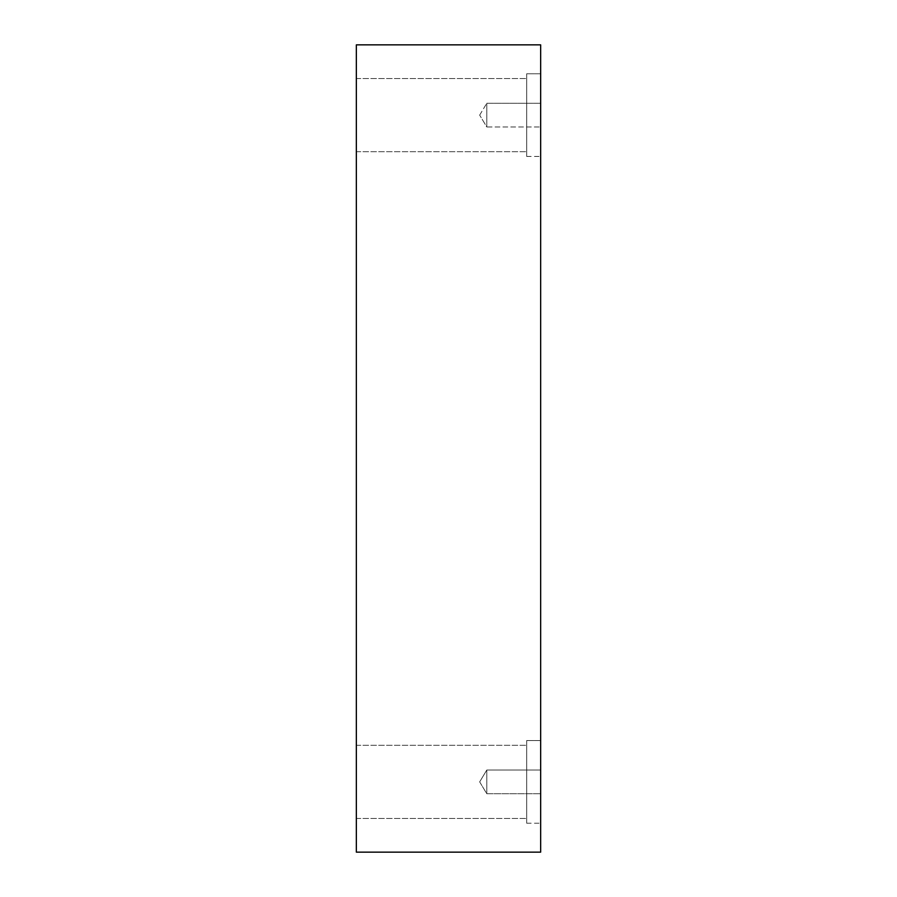 <?xml version="1.0" encoding="UTF-8"?>
<svg xmlns="http://www.w3.org/2000/svg" width="897" height="897" viewBox="0 0 897 897"><rect width="100%" height="100%" fill="white"/><g stroke="black" fill="none" stroke-linecap="round" stroke-linejoin="round"><path stroke-width="0.67" stroke-dasharray="4.49 3.36" d="M540.656 852.15L356.344 852.15L356.344 44.85L540.656 44.85L540.656 852.15M486.791 126.97L486.791 103.256L486.791 126.97L486.791 103.256L540.656 103.256L540.656 126.97L540.656 103.256L540.656 126.97L540.656 103.256L486.791 103.256L486.791 126.97L540.656 126.97L486.791 126.97L479.671 115.119L486.791 126.97M356.344 115.119L356.344 151.705L356.344 115.119M356.344 781.881L356.344 818.468L356.344 781.881M540.656 770.03L540.656 793.744L540.656 770.03L540.656 793.744L540.656 770.03L486.791 770.03L486.791 793.744L486.791 770.03L486.791 793.744L486.791 770.03L540.656 770.03M540.656 73.778L540.656 156.448L540.656 73.778L540.656 156.448L540.656 73.778L526.696 73.778L526.696 156.448L526.696 73.778L526.696 156.448L526.696 73.778L540.656 73.778M540.656 740.552L540.656 823.222L540.656 740.552L540.656 823.222L540.656 740.552L526.696 740.552L526.696 823.222L526.696 740.552L526.696 823.222L526.696 740.552L540.656 740.552M526.696 781.881L526.696 818.468L526.696 781.881M526.696 115.119L526.696 151.705L526.696 115.119M479.671 781.881L486.791 793.744L540.656 793.744L486.791 793.744L479.671 781.881L486.791 770.03L479.671 781.881M479.671 115.119L486.791 103.256L479.671 115.119M526.696 823.222L540.656 823.222L526.696 823.222M356.344 818.468L526.696 818.468L356.344 818.468M356.344 745.295L526.696 745.295L356.344 745.295M526.696 156.448L540.656 156.448L526.696 156.448M356.344 151.705L526.696 151.705L356.344 151.705M356.344 78.532L526.696 78.532L356.344 78.532"/><path stroke-width="1.35" d="M540.656 852.15L356.344 852.15L356.344 44.85L540.656 44.85L540.656 852.15"/></g></svg>
